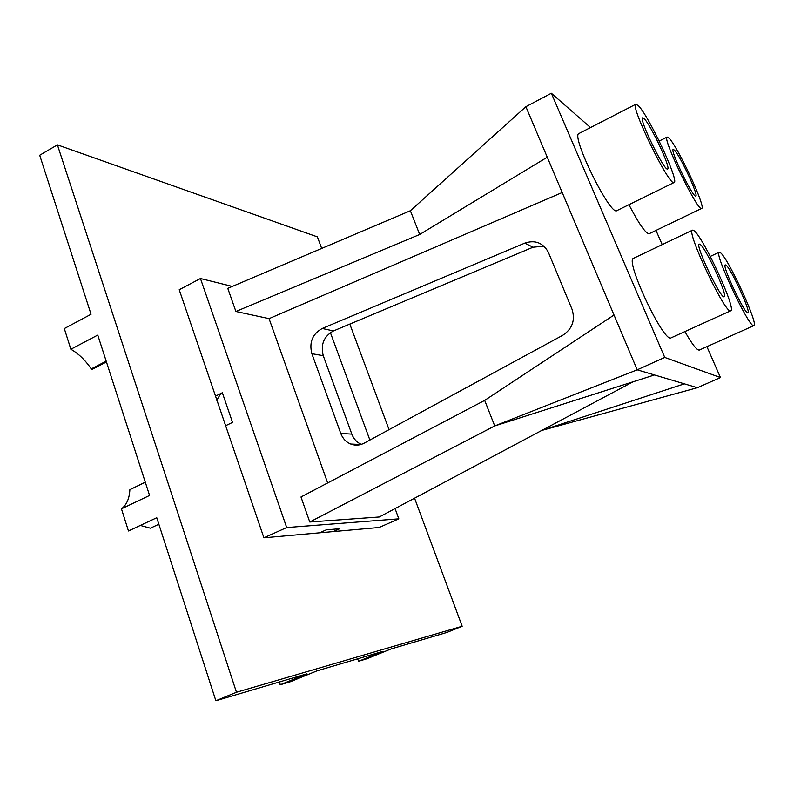 <?xml version="1.0" encoding="UTF-8"?>
<svg xmlns="http://www.w3.org/2000/svg" width="794" height="794" viewBox="0 0 794 794"><rect width="100%" height="100%" fill="white"/><g stroke="black" fill="none" stroke-linecap="round" stroke-linejoin="round"><path stroke-width="1.19" d="M414.557 498.195L462.168 626.248L446.873 632.441L391.015 648.956L366.937 658.752L358.779 661.194L383.125 651.288L316.985 670.851L290.445 681.699L280.123 684.795L306.98 673.798L215.869 700.745L156.755 517.728L128.469 530.988L121.452 508.835L149.57 495.456L97.771 335.068L70.865 349.261L64.304 328.557L91.052 314.275L39.7 155.257L57.406 144.865L317.392 236.88L321.689 248.433M333.282 531.593L339.802 528.705L326.255 529.866L319.625 532.814L379.125 527.494L398.836 518.839L286.694 527.553L200.455 278.515L179.216 289.731L225.645 425.723L232.523 422.388L222.35 392.742L215.541 396.107M215.869 700.745L236.473 692.259L57.406 144.865M462.168 626.248L236.473 692.259M358.779 661.194L357.489 658.871M280.123 684.795L279.845 681.828M140.29 525.439L150.374 528.189L158.86 524.229M121.452 508.835C126.593 504.994 129.402 498.602 129.879 489.67L145.272 482.176M129.879 489.67L145.312 482.266M70.865 349.261C78.388 353.499 85.186 360.039 91.27 368.892L106.188 361.151M91.27 368.892L92.154 369.359L106.446 361.945M349.817 324.081L389.06 429.643M319.625 532.814L263.916 537.796L225.645 425.723M232.314 286.426L200.455 278.515M263.916 537.796L286.694 527.553M398.836 518.839L395.065 508.587M369.885 440.065L330.393 332.617M220.851 393.487L216.712 400.255M633.036 381.805L379.294 516.983L309.769 522.005L300.986 496.975L484.687 400.384L614.02 315.01L525.886 106.694L551.344 93.255L590.518 127.566M235.897 311.486L419.679 234.488L410.369 210.738L227.779 288.351L235.897 311.486L269.047 318.642L327.664 482.941M361.29 444.392C356.853 442.397 353.697 438.973 351.841 434.12L323.257 355.702C320.439 344.566 323.843 336.309 333.45 330.939L533.032 247.222L543.94 246.17M269.047 318.642L562.202 192.525M419.679 234.488L547.255 157.202M548.535 252.72L572.008 309.213C575.442 320.19 572.355 328.885 562.757 335.276L364.208 443.141C359.781 445.444 355.285 445.742 350.73 444.035C346.035 442.069 342.72 438.536 340.765 433.435L311.863 353.687C309.015 342.353 312.469 333.956 322.215 328.488L524.814 243.113C535.027 239.758 542.818 242.706 548.188 251.946L548.535 252.72M309.769 522.005L494.712 425.941L637.205 369.815L614.02 315.01M484.687 400.384L494.712 425.941L654.484 374.957L637.205 369.815L664.747 357.429L551.344 93.255M697.37 387.7L684.368 383.839L541.687 430.467L697.37 387.7L720.456 377.557L706.918 346.66M410.369 210.738L525.886 106.694M684.368 383.839L654.484 374.957M662.206 244.621L655.983 230.429M720.456 377.557L664.747 357.429M684.904 331.574C692.14 344.308 696.943 350.472 699.335 350.055L753.893 325.609C758.945 324.994 728.207 258.129 720.436 252.691L719.225 252.214C713.349 252.155 750.072 329.957 753.893 325.609M628.927 204.703C638.932 223.898 645.671 233.575 649.135 233.724L701.688 208.415C706.332 207.909 677.848 146.711 669.054 138.206L667.159 137.054C661.591 137.203 698.194 212.822 701.688 208.415M692.517 230.151L633.602 258.278C624.362 259.588 664.151 343.941 671.148 337.817L730.748 310.762C736.713 309.829 703.514 237.485 694.125 230.776L692.517 230.151C685.51 230.339 726.053 315.883 730.748 310.762M635.895 104.213L579.015 133.481C570.3 135.069 610.536 216.792 616.928 210.599L674.116 182.511C679.535 181.727 648.926 116.013 638.406 105.731L635.895 104.213C629.305 104.669 669.878 187.712 674.116 182.511M726.034 265.156L725.289 264.888C721.498 264.958 745.387 315.565 747.928 312.806C751.283 312.528 730.986 268.422 726.034 265.156M674.404 150.126L673.223 149.431C669.62 149.609 693.43 198.798 695.762 196.019C698.849 195.79 680.041 155.416 674.404 150.126M700.219 244.433L699.226 244.066C694.7 244.324 721.071 299.943 724.188 296.698C728.148 296.222 706.213 248.462 700.219 244.433M644.202 118.723L642.634 117.81C638.366 118.197 664.747 172.199 667.585 168.933C671.178 168.527 650.951 125.124 644.202 118.723M524.814 243.113L533.032 247.222M322.215 328.488L333.45 330.939M311.863 353.687L323.257 355.702M340.765 433.435L351.841 434.12M360.903 444.511L350.73 444.035M710.283 256.412L719.225 252.214M659.199 141.064L667.159 137.054"/></g></svg>
